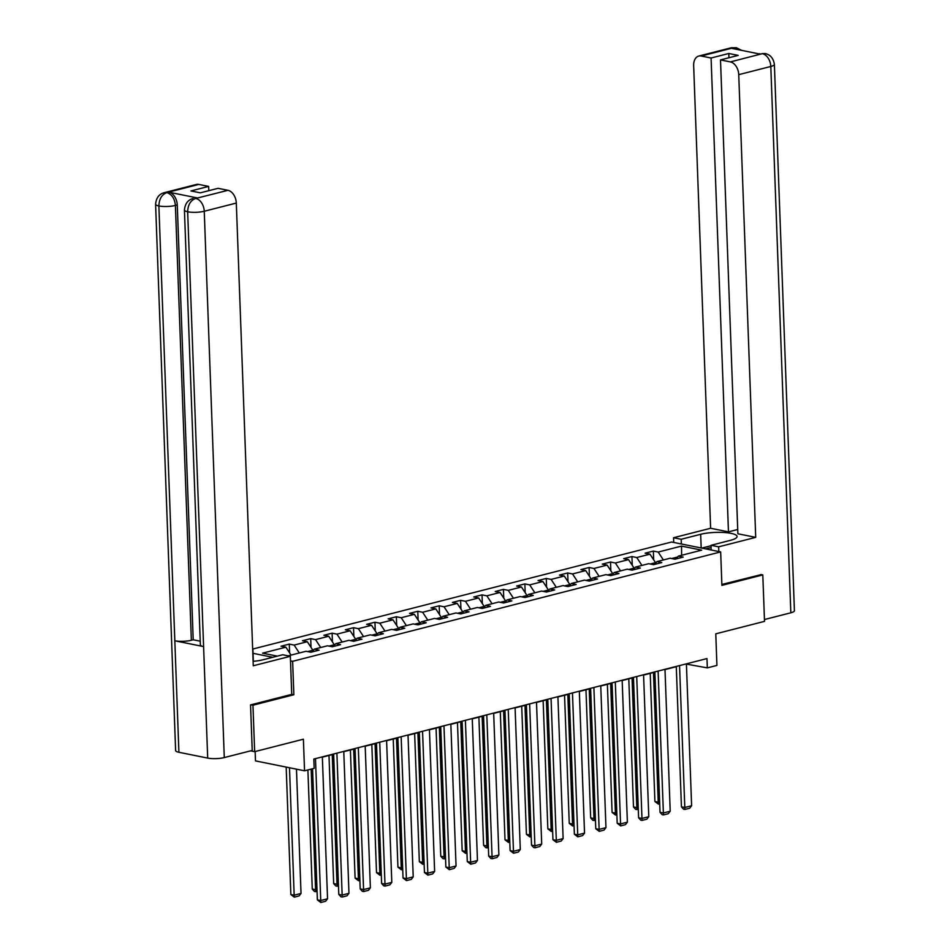 <?xml version="1.0" encoding="UTF-8"?>
<svg xmlns="http://www.w3.org/2000/svg" width="950" height="950" viewBox="0 0 950 950"><rect width="100%" height="100%" fill="white"/><g stroke="black" fill="none" stroke-linecap="round" stroke-linejoin="round"><path stroke-width="1.43" d="M255.146 751.533L255.479 760.891L304.546 770.794L314.165 768.336L313.821 759.05L706.978 658.576L707.322 667.874L716.929 665.416L715.778 633.828L764.512 621.371L762.803 574.916L760.819 574.513M250.966 704.805L252.949 705.209L293.859 694.747L292.636 661.307L720.67 551.914L671.602 542.011L252.89 649.016M252.949 705.209L254.659 751.664L250.622 750.844M292.636 661.307L290.51 660.867M272.769 657.293L253.044 653.315M288.123 655.844L306.054 651.261L310.887 652.246L319.129 650.133L314.284 649.159L327.465 645.786L332.31 646.772L340.539 644.658L335.706 643.684L348.876 640.324L353.721 641.297L361.962 639.196L357.117 638.21L370.298 634.849L375.131 635.823L383.372 633.721L378.527 632.736L391.709 629.375L396.554 630.349L404.783 628.247L399.95 627.273L413.131 623.901L417.964 624.874L426.206 622.773L421.361 621.799L434.542 618.426L439.387 619.4L447.616 617.298L442.783 616.324L455.952 612.952L460.798 613.926L469.039 611.824L464.194 610.85L477.375 607.477L482.208 608.463L490.449 606.349L485.604 605.376L498.786 602.003L503.631 602.989L511.86 600.887L507.027 599.901L520.208 596.541L525.041 597.514L533.283 595.413L528.438 594.427L541.619 591.066L546.464 592.04L554.693 589.938L549.86 588.964L563.029 585.592L567.874 586.566L576.116 584.464L571.271 583.49L584.452 580.117L589.285 581.091L597.526 578.989L592.681 578.016L605.862 574.643L610.707 575.617L618.937 573.515L614.104 572.541L627.285 569.169L632.118 570.154L640.359 568.041L635.514 567.067L648.696 563.694L653.541 564.68L661.77 562.566L656.937 561.592L670.106 558.232L674.951 559.206L683.193 557.104L678.347 556.118L701.682 550.157L681.53 546.096L681.613 555.287M277.305 656.129L262.556 653.161L285.891 647.199L281.058 646.214L289.287 644.112L289.608 652.864M681.53 546.096L658.196 552.057L653.351 551.071L645.109 553.185L649.954 554.159L636.773 557.531L631.94 556.546L623.699 558.659L628.544 559.633L615.363 562.994L610.518 562.02L602.288 564.122L607.121 565.107L593.94 568.468L589.107 567.494L580.866 569.596L585.711 570.582L572.529 573.942L567.684 572.969L559.455 575.071L564.288 576.044L551.119 579.417L546.274 578.443L538.033 580.545L542.878 581.519L529.696 584.891L524.863 583.918L516.622 586.019L521.467 586.993L508.286 590.366L503.441 589.38L495.211 591.494L500.044 592.467L486.863 595.84L482.03 594.854L473.789 596.968L478.634 597.942L465.452 601.303L460.608 600.329L452.378 602.431L457.211 603.416L444.042 606.777L439.197 605.803L430.956 607.905L435.801 608.891L422.619 612.251L417.786 611.278L409.545 613.379L414.39 614.353L401.209 617.726L396.364 616.752L388.134 618.854L392.968 619.828L379.786 623.2L374.953 622.226L366.712 624.328L371.557 625.302L358.376 628.674L353.531 627.689L345.301 629.803L350.134 630.776L336.965 634.149L332.12 633.163L323.879 635.277L328.724 636.251L315.543 639.611L310.709 638.637L302.468 640.739L307.313 641.725L294.132 645.086L289.287 644.112M312.906 650.904L312.883 650.227L307.598 651.581M312.087 651.938L314.284 649.159M294.132 645.086L299.309 652.982M307.313 641.725L312.883 650.227M334.329 645.43L334.305 644.753L329.021 646.107M333.509 646.463L335.706 643.684M315.543 639.611L320.72 647.508M328.724 636.251L334.305 644.753M355.739 639.956L355.716 639.279L350.431 640.633M354.92 640.989L357.117 638.21M336.965 634.149L342.142 642.046M350.134 630.776L355.716 639.279M377.162 634.481L377.126 633.804L371.842 635.158M376.343 635.514L378.527 632.736M358.376 628.674L363.553 636.571M371.557 625.302L377.126 633.804M398.572 629.007L398.549 628.33L393.264 629.684M397.753 630.04L399.95 627.273M379.786 623.2L384.976 631.097M392.968 619.828L398.549 628.33M419.983 623.533L419.959 622.867L414.675 624.209M419.164 624.566L421.361 621.799M401.209 617.726L406.386 625.623M414.39 614.353L419.959 622.867M441.406 618.058L441.382 617.393L436.098 618.735M440.586 619.091L442.783 616.324M422.619 612.251L427.797 620.148M435.801 608.891L441.382 617.393M462.816 612.596L462.793 611.919L457.508 613.273M461.997 613.629L464.194 610.85M444.042 606.777L449.219 614.674M457.211 603.416L462.793 611.919M484.239 607.121L484.203 606.444L478.919 607.798M483.419 608.154L485.604 605.376M465.452 601.303L470.63 609.199M478.634 597.942L484.203 606.444M505.649 601.647L505.626 600.97L500.341 602.324M504.83 602.68L507.027 599.901M486.863 595.84L492.053 603.737M500.044 592.467L505.626 600.97M527.06 596.173L527.036 595.496L521.752 596.849M526.241 597.206L528.438 594.427M508.286 590.366L513.463 598.263M521.467 586.993L527.036 595.496M548.482 590.698L548.459 590.021L543.174 591.375M547.663 591.731L549.86 588.964M529.696 584.891L534.874 592.788M542.878 581.519L548.459 590.021M569.893 585.224L569.869 584.559L564.585 585.901M569.074 586.257L571.271 583.49M551.119 579.417L556.296 587.314M564.288 576.044L569.869 584.559M591.316 579.749L591.28 579.084L585.996 580.426M590.496 580.783L592.681 578.016M572.529 573.942L577.707 581.839M585.711 570.582L591.28 579.084M612.726 574.287L612.703 573.61L607.418 574.964M611.907 575.32L614.104 572.541M593.94 568.468L599.129 576.365M607.121 565.107L612.703 573.61M634.137 568.812L634.113 568.136L628.829 569.489M633.318 569.846L635.514 567.067M615.363 562.994L620.54 570.891M628.544 559.633L634.113 568.136M655.559 563.338L655.536 562.661L650.251 564.015M654.74 564.371L656.937 561.592M636.773 557.531L641.951 565.428M649.954 554.159L655.536 562.661M677.647 557.009L671.662 558.541M676.151 558.897L678.347 556.118M658.196 552.057L663.373 559.954M304.546 770.794L303.394 739.207L254.659 751.664M720.67 551.914L721.893 585.366L762.803 574.916M686.422 664.109L707.322 667.874M322.359 757.15L333.652 754.264M343.769 751.676L355.062 748.79M365.192 746.201L376.485 743.316M386.603 740.727L397.896 737.841M408.025 735.252L419.306 732.367M429.436 729.79L440.729 726.904M450.846 724.316L462.139 721.43M472.269 718.841L483.562 715.956M493.679 713.367L504.973 710.481M515.102 707.893L526.383 705.007M536.513 702.418L547.806 699.533M557.923 696.944L569.216 694.058M579.346 691.469L590.639 688.584M600.756 686.007L612.049 683.121M622.179 680.533L633.46 677.647M643.589 675.058L654.883 672.172M665 669.584L676.293 666.698M285.891 647.199L291.068 655.096M653.351 551.071L653.671 559.823M631.94 556.546L632.261 565.298M610.518 562.02L610.838 570.772M589.107 567.494L589.428 576.246M567.684 572.969L568.005 581.721M546.274 578.443L546.594 587.195M524.863 583.918L525.184 592.658M503.441 589.38L503.761 598.132M482.03 594.854L482.351 603.606M460.608 600.329L460.928 609.081M439.197 605.803L439.517 614.555M417.786 611.278L418.107 620.029M396.364 616.752L396.684 625.504M374.953 622.226L375.274 630.966M353.531 627.689L353.851 636.441M332.12 633.163L332.441 641.915M310.709 638.637L311.03 647.389M293.859 694.747L291.733 694.319M686.411 663.836L691.612 805.754L684.748 807.512L681.435 806.847L683.549 809.198L684.879 809.459L679.547 665.594M676.281 666.425L681.435 806.847M691.612 805.754L689.676 808.236L684.879 809.459M650.216 673.36L654.906 801.491L658.231 802.156L653.469 672.529M659.704 803.759L658.35 804.116L658.231 802.156L659.633 801.8M658.35 804.116L654.906 801.491M701.777 548.102L711.039 545.739M711.111 547.699A12.409 2.838 -2.1 0 0 705.755 548.91M718.818 551.546L718.651 546.832L711.028 545.3L730.514 540.312A21.482 4.904 -2.1 0 0 737.069 536.513A21.482 4.904 -2.1 0 0 723.9 532.487A21.482 4.904 -2.1 0 0 700.672 534.292L681.186 539.279L673.562 537.736L710.624 528.259L693.654 65.562A11.459 7.683 -104.3 0 1 698.773 56.062A11.459 7.683 -104.3 0 1 701.207 56.014L711.087 58.009L728.46 531.869L710.624 528.259M718.651 546.832L755.713 537.367L737.877 533.769L720.504 59.909L730.384 61.904L762.494 53.639L760.249 54.126L731.738 48.367L733.258 47.833L701.207 56.014M737.722 529.494L728.46 531.869M681.352 543.982L681.186 539.279M673.728 542.438L673.562 537.736M711.194 550.003L711.028 545.3M755.713 537.367L738.744 74.658A11.459 7.683 -104.3 0 0 730.384 61.904M762.102 53.651L765.118 53.544C770.319 54.649 773.407 58.271 774.381 64.398L794.414 610.719A11.744 2.684 177.9 0 1 790.828 612.797L764.441 619.543M720.504 59.909L738.209 55.385L728.793 53.485L711.087 58.009M761.235 574.596L721.857 584.464M728.793 53.485L728.947 57.76M765.059 53.532L762.518 53.639M741.641 50.362L736.321 47.726L733.661 47.821M253.116 661.342A21.482 4.904 -2.1 0 0 263.221 659.727L282.72 654.752L290.344 656.296L253.27 665.76L236.312 203.062L204.25 211.256L224.283 757.578L252.225 750.441L250.551 704.912L291.733 694.379L290.344 656.296M253.341 661.319L252.878 648.731M198.764 184.419L166.713 192.612A11.459 7.683 75.7 0 0 164.291 192.66L196.341 184.466A11.459 7.683 75.7 0 1 198.764 184.419L208.644 186.414L208.81 190.677M224.283 757.578A11.744 2.684 177.9 0 1 207.694 758.088L203.597 646.594A11.744 2.684 177.9 0 1 200.367 644.884L184.431 210.057A11.744 2.684 177.9 0 0 187.661 211.767C187.922 204.879 190.534 200.462 195.486 198.514L227.941 190.309A11.459 7.683 75.7 0 1 236.312 203.062M197.41 197.956L194.987 198.004A11.459 7.683 75.7 0 1 197.41 197.956L168.898 192.197A11.459 7.683 75.7 0 1 177.27 204.963L193.206 639.789L191.354 640.264A11.744 2.684 177.9 0 1 174.824 640.787L178.909 752.281L207.694 758.088M178.909 752.281A11.744 2.684 177.9 0 1 175.619 750.547L155.586 204.226A11.744 2.684 177.9 0 0 158.876 205.96C159.149 199.061 161.737 194.643 166.63 192.696M177.27 204.963L175.406 205.438A11.744 2.684 177.9 0 1 158.876 205.96L174.824 640.787L203.597 646.594L187.661 211.767A11.744 2.684 177.9 0 0 204.25 211.256A11.459 7.683 -104.3 0 0 195.89 198.502M208.644 186.414L190.938 190.938L200.355 192.838L218.061 188.314L227.941 190.309M193.206 639.789L200.236 641.203M191.354 640.264L175.406 205.438C174.764 198.776 171.974 194.524 167.046 192.672L168.898 192.197M664.988 669.311L670.201 811.229L663.337 812.986L660.024 812.321L662.126 814.672L663.456 814.934L658.124 671.056M654.871 671.899L660.024 812.321M670.201 811.229L668.266 813.711L663.456 814.934M643.578 674.785L648.779 816.703L641.915 818.461L638.602 817.784L640.716 820.147L642.046 820.408L636.714 676.531M633.46 677.362L638.602 817.784M648.779 816.703L646.843 819.185L642.046 820.408M628.793 678.834L633.496 806.966L636.809 807.631L632.059 678.003M638.293 809.234L636.939 809.578L636.809 807.631L638.222 807.274M636.939 809.578L635.609 809.317L633.496 806.966M607.383 684.309L612.085 812.44L615.398 813.105L610.648 683.477M616.871 814.708L615.517 815.053L615.398 813.105L616.799 812.749M615.517 815.053L612.085 812.44M622.167 680.248L627.368 822.178L620.504 823.935L617.191 823.258L620.623 825.883L615.303 682.005M612.038 682.836L617.191 823.258M627.368 822.178L625.432 824.659L620.623 825.883M600.744 685.722L605.957 827.652L599.094 829.398L595.769 828.732L599.212 831.357L593.881 687.479M590.627 688.311L595.769 828.732M605.957 827.652L604.022 830.122L599.212 831.357M579.334 691.196L584.535 833.126L577.671 834.872L574.358 834.207L577.802 836.831L572.47 692.954M569.204 693.785L574.358 834.207M584.535 833.126L582.599 835.596L577.802 836.831M585.972 689.783L590.663 817.903L593.976 818.579L589.226 688.952M595.46 820.182L594.106 820.527L593.976 818.579L595.389 818.223M594.106 820.527L592.776 820.266L590.663 817.903M564.549 695.258L569.252 823.377L572.565 824.054L567.815 694.426M574.049 825.657L572.684 826.001L572.565 824.054L573.966 823.686M572.684 826.001L569.252 823.377M543.139 700.732L547.829 828.851L551.154 829.516L546.393 699.889M552.627 831.131L551.273 831.476L551.154 829.516L552.556 829.16M551.273 831.476L547.829 828.851M557.911 696.671L563.124 838.589L556.261 840.346L552.947 839.681L556.379 842.306L551.048 698.428M547.794 699.259L552.947 839.681M563.124 838.589L561.189 841.071L556.379 842.306M521.716 706.194L526.419 834.326L529.732 834.991L524.982 705.363M531.216 836.606L529.862 836.95L529.732 834.991L531.145 834.634M529.862 836.95L526.419 834.326M536.501 702.145L541.702 844.063L534.838 845.821L531.525 845.156L533.639 847.507L534.969 847.768L529.637 703.903M526.383 704.734L531.525 845.156M541.702 844.063L539.766 846.545L534.969 847.768M500.306 711.669L505.008 839.8L508.321 840.465L503.571 710.837M509.794 842.068L508.44 842.424L508.321 840.465L509.723 840.109M508.44 842.424L505.008 839.8M515.09 707.619L520.291 849.538L513.428 851.295L510.114 850.63L513.546 853.242L508.226 709.365M504.961 710.208L510.114 850.63M520.291 849.538L518.356 852.019L513.546 853.242M478.895 717.143L483.586 845.274L486.899 845.939L482.149 716.312M488.383 847.543L487.029 847.887L486.899 845.939L488.312 845.583M487.029 847.887L485.699 847.626L483.586 845.274M493.668 713.094L498.881 855.012L492.017 856.769L488.692 856.092L490.806 858.456L492.136 858.717L486.804 714.839M483.55 715.671L488.692 856.092M498.881 855.012L496.945 857.494L492.136 858.717M457.473 722.617L462.175 850.749L465.488 851.414L460.738 721.786M466.973 853.017L465.607 853.361L465.488 851.414L466.889 851.057M465.607 853.361L462.175 850.749M472.257 718.556L477.458 860.486L470.594 862.244L467.281 861.567L470.725 864.191L465.393 720.314M462.128 721.145L467.281 861.567M477.458 860.486L475.522 862.968L470.725 864.191M436.062 728.092L440.753 856.211L444.077 856.888L439.316 727.261M445.55 858.491L444.196 858.836L444.077 856.888L445.479 856.532M444.196 858.836L442.866 858.574L440.753 856.211M450.834 724.031L456.048 865.961L449.184 867.706L445.871 867.041L449.303 869.666L443.971 725.788M440.717 726.619L445.871 867.041M456.048 865.961L454.112 868.431L449.303 869.666M414.639 733.566L419.342 861.686L422.655 862.363L417.905 732.735M424.139 863.966L422.786 864.31L422.655 862.363L424.068 861.994M422.786 864.31L419.342 861.686M429.424 729.505L434.625 871.435L427.761 873.181L424.448 872.516L427.892 875.14L422.56 731.262M419.306 732.094L424.448 872.516M434.625 871.435L432.689 873.905L427.892 875.14M393.229 739.041L397.931 867.16L401.244 867.837L396.494 738.197M402.717 869.44L401.363 869.784L401.244 867.837L402.646 867.469M401.363 869.784L397.931 867.16M408.013 734.979L413.214 876.898L406.351 878.655L403.037 877.99L406.469 880.614L401.149 736.737M397.884 737.568L403.037 877.99M413.214 876.898L411.279 879.379L406.469 880.614M371.818 744.515L376.509 872.634L379.822 873.299L375.072 743.672M381.306 874.914L379.952 875.259L379.822 873.299L381.235 872.943M379.952 875.259L376.509 872.634M386.591 740.454L391.804 882.372L384.94 884.129L381.615 883.464L383.729 885.816L385.059 886.077L379.727 742.211M376.473 743.043L381.615 883.464M391.804 882.372L389.868 884.854L385.059 886.077M350.396 749.977L355.098 878.109L358.411 878.774L353.661 749.146M359.896 880.377L358.53 880.733L358.411 878.774L359.812 878.418M358.53 880.733L355.098 878.109M365.18 745.928L370.381 887.846L363.517 889.604L360.204 888.939L362.318 891.29L363.648 891.551L358.316 747.674M355.051 748.517L360.204 888.939M370.381 887.846L368.446 890.328L363.648 891.551M328.985 755.452L333.676 883.583L337.001 884.248L332.239 754.621M338.473 885.851L337.119 886.196L337.001 884.248L338.402 883.892M337.119 886.196L335.789 885.934L333.676 883.583M343.769 751.403L348.971 893.321L342.107 895.078L338.794 894.401L340.896 896.764L342.226 897.026L336.894 753.148M333.64 753.979L338.794 894.401M348.971 893.321L347.035 895.803L342.226 897.026M307.895 769.939L312.265 889.057L315.578 889.722L311.161 769.108M317.062 891.326L315.709 891.67L315.578 889.722L316.991 889.366M315.709 891.67L314.379 891.409L312.265 889.057M322.347 756.865L327.548 898.795L320.684 900.553L317.371 899.876L320.815 902.5L315.483 758.623M312.562 768.752L317.371 899.876M327.548 898.795L325.613 901.277L320.815 902.5M286.176 767.089L290.854 894.52L294.168 895.197L289.489 767.754M296.471 769.168L301.031 893.439L299.096 895.921L294.286 897.144L290.854 894.52M294.286 897.144L294.168 895.197L301.031 893.439M790.828 612.797L770.806 66.476L738.744 74.658M701.183 547.984L700.672 534.292M774.381 64.398A11.744 2.684 177.9 0 1 770.806 66.476A11.459 7.683 -104.3 0 0 762.434 53.723M698.773 56.062L730.835 47.88A11.459 7.683 75.7 0 1 733.258 47.833M736.678 49.364L733.59 47.892M759.679 53.699L758.991 53.865M730.835 47.88L736.262 47.714M164.291 192.66C159.101 194.014 156.204 197.861 155.586 204.226M193.135 198.479C187.946 199.833 185.048 203.692 184.431 210.057"/></g></svg>

